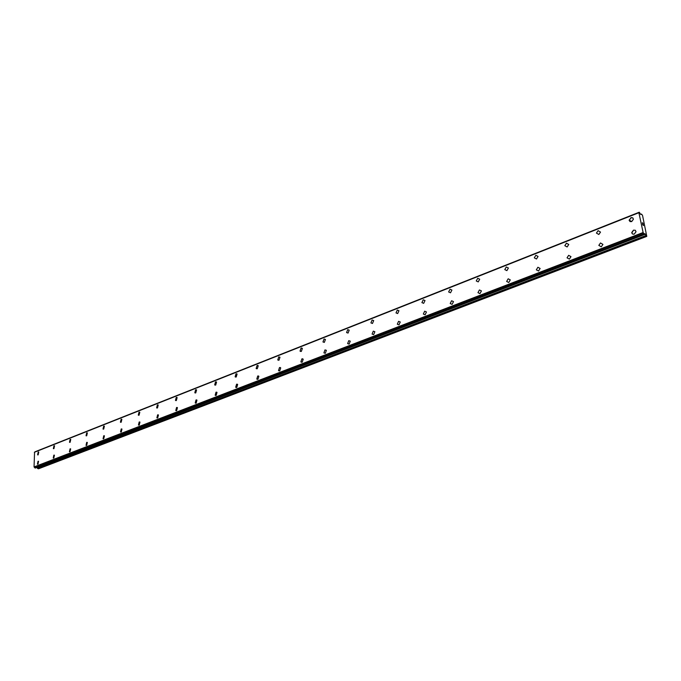 <?xml version="1.0" encoding="UTF-8"?>
<svg xmlns="http://www.w3.org/2000/svg" width="681" height="681" viewBox="0 0 681 681"><rect width="100%" height="100%" fill="white"/><g stroke="black" fill="none" stroke-linecap="round" stroke-linejoin="round"><path stroke-width="1.02" d="M37.761 454.917L38.596 451.963M38.204 451.997L38.757 452.039L38.145 454.891L37.6 454.848L38.204 451.997M53.348 448.634L53.969 445.766L54.557 445.817L53.927 448.685L53.348 448.634L53.969 445.766L54.548 445.808M69.683 442.361L70.56 439.347M70.126 439.381L70.747 439.432L70.109 442.327L69.496 442.267L70.126 439.381M86.24 435.84L87.151 432.793M86.7 432.827L87.355 432.895L86.691 435.806L86.044 435.738L86.7 432.827M103.231 429.149L103.691 426.11L104.167 426.076M103.691 426.11L104.38 426.187L103.699 429.124L103.01 429.039L103.691 426.11M120.656 422.297L121.124 419.224L121.627 419.19M121.124 419.215L121.865 419.317L121.158 422.263L120.418 422.169L121.124 419.215M138.541 415.248L139.018 412.15L139.545 412.116M139.018 412.15L139.801 412.26L139.069 415.223L138.286 415.112L139.018 412.15M156.902 408.021L157.388 404.889L157.941 404.854M157.379 404.889L158.222 405.016L157.456 407.987L156.621 407.859L157.379 404.889M175.758 400.598L176.251 397.432L176.839 397.398M176.243 397.423L177.137 397.585L176.345 400.564L175.46 400.411L176.243 397.423M195.124 392.971L195.634 389.77L196.256 389.736M195.626 389.762L196.579 389.949L195.745 392.937L194.809 392.758L195.626 389.762M215.034 385.123L215.554 381.896L216.218 381.862M215.545 381.888L216.558 382.101L215.69 385.097L214.685 384.893L215.545 381.888M235.498 377.061L236.026 373.801L236.733 373.775M236.026 373.792L237.107 374.039L236.196 377.036L235.124 376.797L236.026 373.792M256.541 368.77L256.15 368.472L257.095 365.467L257.844 365.45M257.086 365.467L258.244 365.757L257.29 368.744L256.141 368.472L257.086 365.467M278.197 360.232L277.771 359.891L278.759 356.904L279.993 357.227L278.989 360.215L277.771 359.891L278.767 356.904M300.491 351.447L300.032 351.064L301.079 348.085L301.921 348.068M301.07 348.085L302.381 348.459L301.334 351.439L300.032 351.064L301.07 348.085M324.054 339.002L325.45 339.436L324.343 342.39L322.956 341.964L324.054 339.002M324.343 342.39L322.956 341.956L324.045 339.002L325.441 339.436M348.051 333.077L346.569 332.575L347.719 329.638L349.208 330.149L348.051 333.077L346.569 332.575L347.727 329.647L349.208 330.14M372.115 319.993L373.699 320.572L372.481 323.466L370.907 322.896L372.115 319.993L370.907 322.896M397.687 313.566L396.01 312.911L397.278 310.051L398.955 310.706L397.687 313.566L396.01 312.92L397.278 310.051L398.964 310.706M423.241 299.793L425.021 300.534L423.684 303.343L421.914 302.611L423.241 299.793M423.684 303.343L421.905 302.611L423.241 299.785L425.021 300.534M450.039 289.195L451.92 290.038L450.524 292.796L448.643 291.962L450.039 289.195M450.524 292.796L448.643 291.962L450.03 289.195L451.92 290.038M478.241 281.9L476.257 280.964L477.704 278.257L479.696 279.201L478.241 281.9L476.257 280.964L477.704 278.257L479.696 279.201M506.885 270.638L504.791 269.591L506.298 266.952L508.401 268.008L506.885 270.638L504.791 269.599L506.298 266.952L508.401 268.008M536.492 259.001L534.296 257.835L535.862 255.264L538.067 256.439L536.492 259.001L534.296 257.844L535.862 255.264L538.067 256.439M567.128 246.956L564.821 245.679L566.439 243.177L568.763 244.47L567.128 246.956L564.821 245.679L566.439 243.177L568.754 244.47M598.097 230.672L600.523 232.085L598.837 234.494L596.42 233.089L598.097 230.672M598.837 234.494L596.42 233.089L598.088 230.663L600.514 232.085M631.687 221.58L630.129 221.614L629.21 220.559L630.87 217.707L632.649 217.792L633.407 219.256L631.687 221.58L629.159 220.057L631.406 217.562L632.845 217.929L633.407 219.256M37.6 464.204L38.408 461.233M38.025 461.267L38.57 461.301L37.974 464.17L37.438 464.136L38.025 461.267M53.407 458.092L53.842 455.121L54.42 455.172L53.808 458.066L53.237 458.015L53.85 455.129L54.42 455.172M69.615 451.835L70.483 448.796M70.058 448.83L70.662 448.89L70.032 451.801L69.428 451.75L70.058 448.83M86.24 445.408L87.125 442.352M86.683 442.378L87.33 442.446L86.674 445.383L86.036 445.314L86.683 442.378M103.282 438.828L103.733 435.763L104.202 435.729M103.733 435.763L104.423 435.84L103.742 438.794L103.061 438.717L103.733 435.763M120.775 432.069L121.227 428.97L121.72 428.936M121.227 428.97L121.959 429.064L121.261 432.035L120.537 431.941L121.227 428.97M138.72 425.131L139.188 422.007L139.707 421.973M139.188 421.999L139.963 422.109L139.239 425.097L138.464 424.987L139.188 421.999M156.877 417.845L157.617 414.848L158.452 414.976L157.694 417.972L156.868 417.845L157.626 414.848L158.171 414.814M176.081 410.686L176.558 407.502L177.145 407.468M176.558 407.493L177.443 407.647L176.651 410.66L175.775 410.507L176.558 407.493M195.524 403.169L196.017 399.943L196.639 399.917M196.017 399.943L196.954 400.122L196.137 403.143L195.2 402.965L196.017 399.943M215.511 395.44L216.013 392.188L216.669 392.162M216.013 392.179L217.018 392.392L216.158 395.414L215.162 395.21L216.013 392.179M236.06 387.498L236.579 384.203L237.277 384.178M236.579 384.203L237.652 384.442L236.75 387.472L235.686 387.234L236.579 384.203M257.197 379.317L256.797 379.019L257.733 375.997L258.474 375.972M257.733 375.989L258.874 376.278L257.929 379.3L256.788 379.019L257.733 375.989M278.946 370.907L278.512 370.566L279.499 367.544L280.291 367.527M279.499 367.544L280.725 367.868L279.729 370.89L278.512 370.566L279.499 367.544M301.342 362.241L300.874 361.849L301.913 358.844L302.747 358.836M301.904 358.844L303.215 359.227L302.168 362.224L300.874 361.849L301.904 358.844M325.288 353.311L323.901 352.877L324.99 349.889L326.386 350.332L325.288 353.311L323.901 352.877L324.99 349.889L326.386 350.323M349.106 344.118L347.625 343.616L348.774 340.653L350.264 341.164L349.106 344.118L347.625 343.624L348.774 340.662L350.255 341.164M373.656 334.643L372.081 334.073L373.29 331.145L374.873 331.724L373.656 334.643L372.081 334.073L373.29 331.145L374.873 331.724M398.581 321.33L400.258 321.994L398.981 324.871L397.304 324.216L398.581 321.33M398.981 324.871L397.304 324.216L398.572 321.33L400.258 321.994M425.114 314.792L423.335 314.043L424.663 311.2L426.451 311.958L425.114 314.792L423.335 314.043L424.663 311.2L426.451 311.958M452.09 304.381L450.201 303.53L451.597 300.747L453.495 301.606L452.09 304.381L450.209 303.53L451.605 300.747L453.495 301.606M479.96 293.622L477.96 292.668L479.415 289.953L481.424 290.915L479.96 293.622L477.968 292.677L479.424 289.953L481.424 290.915M508.758 282.513L506.655 281.44L508.171 278.793L510.282 279.874L508.758 282.513L506.655 281.449L508.171 278.793L510.282 279.874M538.543 271.021L536.322 269.829L537.896 267.25L540.127 268.459L538.543 271.021L536.33 269.829L537.905 267.258L540.118 268.45M569.359 259.129L567.026 257.818L568.661 255.315L570.993 256.643L569.359 259.129L567.035 257.818L568.661 255.315L570.993 256.643M601.255 246.82L598.82 245.373L600.497 242.955L602.94 244.411L601.255 246.82L598.82 245.381L600.497 242.955L602.94 244.419M634.3 234.077L632.734 234.094L631.815 233.013L633.483 230.161L635.279 230.255L636.037 231.744M633.483 230.152L635.271 230.255L636.028 231.744L634.3 234.068L633.492 234.23L632.317 233.83L631.755 232.493L633.483 230.152M372.49 323.466L370.915 322.905M642.779 224.917L642.609 224.126L642.779 224.917M643.068 225.156L642.983 224.73M643.026 224.773L643.119 225.198L643.026 224.773M643.417 225.445L643.247 224.662M643.477 225.581L642.558 224.092M642.609 223.623L642.328 222.721M642.728 223.232L643.085 223.921L642.719 223.232M643.085 223.921L642.915 223.087M643.179 224.168L642.353 222.823M645.316 234.247L644.754 233.66L644.388 234.426L643.111 232.51L638.889 212.719L639.28 212.208L640.761 214.524L641.604 214.149L642.549 215.451L646.788 236.384L645.316 234.247L36.919 467.575L38.502 468.8L646.788 236.384M639.28 212.208L35.046 451.92M34.561 452.124L34.05 466.928L35.48 468.009M638.974 212.557L34.51 452.141L638.965 212.566M639.263 212.225L35.174 451.724M639.263 212.268L35.089 451.784M638.889 212.719L34.348 452.286M643.111 232.51L34.05 466.928M643.366 232.97L34.288 467.217M643.877 233.923L34.774 467.804M643.971 234.085L34.85 467.907M645.086 233.881L644.405 234.145M646.269 235.958L37.83 468.63M641.383 214.14L640.668 214.421M643.29 232.876L34.203 467.157M644.388 234.426L35.395 468.043M645.954 235.524L37.489 468.392M641.434 214.081L640.651 214.396M644.422 234.434L35.438 468.034"/></g></svg>
